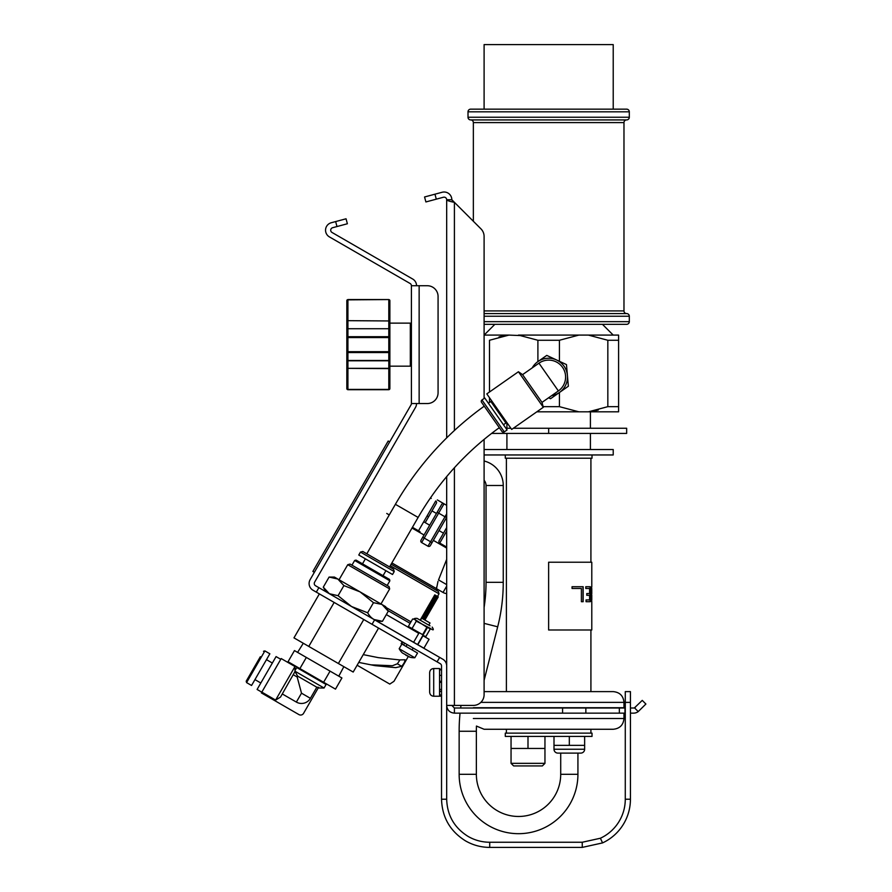 <?xml version="1.0" encoding="UTF-8"?>
<svg xmlns="http://www.w3.org/2000/svg" width="892" height="892" viewBox="0 0 892 892"><rect width="100%" height="100%" fill="white"/><g stroke="black" fill="none" stroke-linecap="round" stroke-linejoin="round"><path stroke-width="1.34" d="M553.999 745.355L553.999 749.235L584.639 749.235L584.639 745.355L553.999 745.355L553.999 736.413M553.999 749.235A3.869 3.869 0 0 0 557.868 753.104L560.711 753.104L560.711 774.301A42.18 42.18 0 0 1 518.531 816.47A42.18 42.18 0 0 1 476.361 774.301L476.361 731.262A163.537 163.537 0 0 1 476.44 726.055L484.1 729.266L548.658 729.266L484.1 729.266M584.639 749.235A3.869 3.869 0 0 1 580.77 753.104L557.868 753.104M592.02 733.135L505.296 733.135L505.296 736.413L592.02 736.413L592.02 733.135M544.956 763.351L542.381 765.927L513.625 765.927L511.049 763.351L544.956 763.351L544.956 748.455L511.049 748.455L511.049 736.413M511.049 763.351L511.049 748.455M527.997 748.455L527.997 736.413M544.956 748.455L544.956 736.413M569.319 745.355L569.319 736.413M584.639 745.355L584.639 736.413M460.049 713.143A180.753 180.753 0 0 0 459.146 731.262L459.146 774.301A59.385 59.385 0 0 0 518.531 833.686A59.385 59.385 0 0 0 577.927 774.301L577.927 753.104L580.77 753.104M590.917 733.135L590.917 729.266M590.917 691.612L590.917 629.997M590.917 562.228L590.917 458.22M506.4 733.135L506.4 729.266M506.4 691.612L506.4 458.22M505.296 454.953L505.296 458.22L592.02 458.22L592.02 454.953M583.156 586.713L572.051 586.713L572.051 588.475L581.394 588.475L581.394 601.699L583.156 601.699L583.156 586.713M590.27 586.713L585.799 586.713L585.799 588.475L589.601 588.475L589.601 593.548L586.791 593.548L586.791 595.31L589.601 595.31L589.601 599.937L586.055 599.937L586.055 601.699L590.27 601.699L590.27 586.713M591.786 601.699L591.786 629.997L548.625 629.997L548.625 562.228L591.786 562.228L591.786 586.713L591.106 590.549L591.753 601.699M591.608 601.498L591.608 594.574M591.608 594.395L591.608 586.824M591.786 593.76L591.764 588.475L591.775 593.76M591.485 599.625L591.485 595.678M591.485 593.191L591.485 591.541M591.597 592.756L591.597 593.715M591.597 595.131L591.597 596.257M591.597 599.212L591.608 599.937M586.791 595.31L589.434 595.31M586.055 601.699L590.103 601.699L590.103 586.713L585.799 586.713M585.799 588.475L589.434 588.475M589.434 593.548L586.791 593.548M589.434 599.937L586.055 599.937M591.664 601.598L591.664 599.625M591.664 595.678L591.664 593.191M591.664 588.475L591.664 586.769M591.786 595.087L591.786 599.937L591.775 595.131M581.394 601.699L583.022 601.699L583.022 586.713L572.051 586.713M572.051 588.475L581.261 588.475M357.123 665.231L389.793 684.086L393.974 681.31L408.235 656.612M363.256 654.628L378.398 657.649L399.516 659.902L405.013 659.779C404.946 661.73 403.808 663.904 401.601 666.291L397.386 663.782L399.962 659.89M358.751 662.422L375.053 665.644L395.736 667.651L401.601 666.291M417.802 644.693L423.912 648.216L429.074 639.274L422.964 635.751L417.802 644.693L413.62 642.285L418.783 633.342L386.325 614.599M423.912 648.216L374.975 619.973M429.074 639.274L422.964 635.751M370.838 664.83L392.413 665.733L397.386 663.782M391.131 564.201L438.385 591.474L439.009 593.827L390.272 565.695M420.165 620.163L434.772 594.864L435.831 595.466L422.451 618.624M424.893 620.04L438.262 596.882L435.341 595.187M410.119 623.363L387.864 610.518M446.68 586.144L443.034 592.455A8.608 8.608 0 0 0 446.68 593.581A8.608 8.608 0 0 1 443.034 592.455L436.511 588.687L443.034 592.455A8.608 8.608 0 0 0 446.68 593.581M391.878 562.919L436.511 588.687L438.005 581.372M436.656 587.059L436.556 587.928M407.822 573.835L437.258 590.827L436.522 588.687M446.68 559.395L438.529 579.912L446.68 584.617M431.984 510.882L436.467 513.469L441.685 504.426L421.024 540.206A1.717 1.717 0 0 0 421.648 542.559L427.993 546.216A1.717 1.717 0 0 0 430.345 545.592A1.717 1.717 0 0 1 427.993 546.216L444.985 516.78L446.68 517.282L430.345 545.592L433.356 540.374L446.68 548.067M441.685 504.426A1.717 1.717 0 0 1 444.026 503.802L446.68 505.329M436.879 512.744L429.264 525.934M412.004 528.042L424.035 534.988L429.688 525.21L423.722 521.764M437.325 499.921L444.026 503.802L437.325 499.921C434.449 498.271 434.449 498.271 437.325 499.921M444.216 545.648L441.239 543.93L440.804 544.678M389.269 514.918L386.76 513.469L389.269 514.918M419.998 531.665L412.438 527.306L412.55 528.365M430.457 497.948L431.249 498.405M418.504 530.807L435.72 500.981A1.717 1.717 0 0 1 436.344 503.333L428.606 516.758L427.112 515.899M428.606 516.758L425.216 522.623M444.84 546.997L445.71 546.506M446.68 547.075L439.745 543.072A1.717 1.717 0 0 1 439.12 540.719L446.68 527.618M443.469 533.171L438.998 530.584M446.68 519.367L445.777 518.843M480.855 702.372L623.976 702.372C623.341 695.827 619.75 692.248 613.217 691.612L484.1 691.612L484.1 680.317L497.691 626.808A180.753 180.753 0 0 0 503.255 582.32L503.255 485.482A25.232 25.232 0 0 0 484.1 460.997L484.1 439.41L484.1 460.997M484.1 607.407A163.537 163.537 0 0 0 486.04 582.32L486.04 485.482A8.017 8.017 0 0 0 484.1 480.264L484.1 607.407L484.1 480.264M460.651 708.003A180.753 180.753 0 0 1 460.997 705.416L446.68 705.416C447.137 710.11 449.713 712.686 454.407 713.143L562.573 713.143L562.573 708.003L454.407 708.003L454.407 713.143M548.658 433.412L548.658 428.26L626.663 428.26L626.663 433.412L491.615 433.412M436.288 199.161L425.897 201.949L424.559 196.976L434.962 194.188L436.288 199.161L443.435 197.244A2.587 2.587 0 0 1 446.68 199.741L451.831 199.741L454.407 202.328C449.713 201.458 447.137 200.6 446.68 199.741L446.68 437.894M446.68 476.607L446.68 799.221L441.529 799.221C442.131 817.418 450.17 831.322 465.624 840.944C473.094 845.203 481.123 847.355 489.719 847.4L582.242 847.4L582.242 842.249L600.394 838.235L602.568 842.907L582.242 847.4M452.59 201.035L451.831 199.741A7.727 7.727 0 0 0 442.097 192.271L434.962 194.188M645.897 704.033L638.237 711.582L634.48 707.835L642.251 700.387L645.897 704.033M635.405 707.244L634.48 707.835A2.587 2.587 0 0 1 633.576 708.003L630.432 708.003M630.432 713.143L633.576 713.143A7.727 7.727 0 0 0 638.237 711.582M562.573 708.003L625.281 708.003M625.281 713.143L624.969 708.003L624.969 713.143L562.573 713.143M591.697 707.724L491.648 708.003M451.831 705.416L454.407 708.003M484.1 439.41L484.1 694.656A10.76 10.76 0 0 1 473.351 705.416L460.997 705.416M484.1 398.468L484.1 236.48A10.76 10.76 0 0 0 480.955 228.865L454.407 202.328L454.407 430.513M591.697 691.612L484.1 691.612L484.1 680.317M548.658 428.26L513.335 428.26M510.882 428.26L505.92 428.26M499.71 428.26L498.494 428.26M582.242 842.249L489.719 842.249C482.037 842.215 474.867 840.297 468.2 836.484C474.867 840.297 482.037 842.215 489.719 842.249L489.719 847.4M416.553 285.73A7.727 7.727 0 0 0 412.695 279.04L331.991 232.444A2.587 2.587 0 0 1 332.605 227.716L336.975 226.546L335.648 221.573L331.278 222.744A7.727 7.727 0 0 0 329.416 236.904L410.119 283.5A2.587 2.587 0 0 1 411.413 285.73L411.413 403.541L427.313 403.541A10.76 10.76 0 0 0 438.072 392.781L438.072 296.49A10.76 10.76 0 0 0 427.313 285.73L419.14 285.73L427.313 285.73M625.281 702.383L625.281 691.623L630.432 691.623L630.432 702.383L625.281 702.383L625.281 799.221A43.039 43.039 0 0 1 600.394 838.235M630.432 691.623L625.281 691.623M625.281 799.221L630.432 799.221L630.432 702.383M630.432 799.221A48.179 48.179 0 0 1 602.568 842.907M441.529 799.221L441.529 665.923A2.587 2.587 0 0 0 440.247 663.681L437.069 661.853L439.644 657.393L442.811 659.221A7.727 7.727 0 0 1 446.68 665.923M439.644 657.393L318.89 587.672L316.314 592.132L312.969 590.203A7.727 7.727 0 0 1 310.137 579.644L411.067 404.823A2.587 2.587 0 0 0 411.413 403.541M437.069 661.853L316.314 592.132M318.89 587.672L315.534 585.743A2.587 2.587 0 0 1 314.597 582.208L415.516 407.399A7.727 7.727 0 0 0 416.553 403.541M335.648 221.573L346.04 218.785L347.378 223.758L336.975 226.546M411.413 285.73L419.14 285.73L419.14 403.541M438.072 296.49L438.072 392.781M468.2 836.484C454.396 827.899 447.215 815.466 446.68 799.221C447.215 815.466 454.396 827.899 468.2 836.484M347.913 299.634A1.07 1.004 -0 0 0 346.832 300.637L346.832 321.432A1.07 0.769 180 0 1 347.913 320.663L347.913 299.556L388.8 299.556L347.913 299.868A1.07 0.769 180 0 0 346.832 300.637L346.832 330.018M346.832 344.647L346.832 381.754M347.913 351.693L388.8 351.693L388.8 328.724L389.871 329.672L389.871 337.745A1.07 1.037 -0 0 0 388.8 336.708L347.913 336.708A1.07 1.037 180 0 0 346.832 337.745L346.832 329.672L347.913 328.724L347.913 352.574A1.07 1.037 0 0 1 346.832 351.537L346.832 359.443A1.07 1.037 0 0 0 347.913 360.48L347.913 368.34L388.8 368.34A1.07 1.048 0 0 0 389.871 367.281L389.871 360.089A1.07 0.714 0 0 1 388.8 360.803L347.913 360.803A1.07 0.714 0 0 1 346.832 360.089L346.832 367.85A1.07 0.769 0 0 0 347.913 368.619L347.913 389.648A1.07 1.004 180 0 1 346.832 388.656A1.07 0.769 0 0 0 347.913 389.425L388.8 389.425A1.07 0.769 0 0 0 389.871 388.656L389.871 367.85A1.07 0.769 0 0 1 388.8 368.619L347.913 368.34A1.07 1.048 0 0 1 346.832 367.281M346.832 329.672L346.832 322.012A1.07 1.048 -0 0 1 347.913 320.953L347.913 328.724L388.8 328.724L388.8 320.953L347.913 320.663L388.8 320.953M388.8 351.693L388.8 352.574A1.07 1.037 0 0 0 389.871 351.537L389.871 359.443A1.07 1.037 0 0 1 388.8 360.48L388.8 389.648A1.07 1.004 180 0 0 389.871 388.656M346.832 388.656L346.832 367.85M389.871 381.754L389.871 307.528M389.871 300.637L389.871 321.432A1.07 0.769 180 0 0 388.8 320.663L388.8 299.868A1.07 0.769 180 0 1 389.871 300.637A1.07 1.004 0 0 0 388.8 299.634M346.832 359.443L346.832 360.089M346.832 351.537L346.832 337.745M346.832 321.432L346.832 322.012M410.32 366.166L410.32 323.127A1.07 1.07 0 0 1 411.39 324.197L411.39 365.084A1.07 1.07 0 0 1 410.32 366.166L389.871 366.166M410.32 323.127L389.871 323.127M623.976 713.143L623.976 718.506C623.341 725.04 619.75 728.63 613.217 729.266L548.658 729.266M623.976 702.372L623.976 707.724L473.351 707.724M484.1 449.523L613.217 449.523L613.217 454.953L484.1 454.953M590.404 449.523L590.404 433.412M590.404 428.26L590.404 411.825M506.912 449.523L506.912 433.412M506.912 428.26L506.912 422.596M592.667 335.66L588.386 335.091L618.591 335.091L618.591 340.265L607.831 340.265L588.386 335.091L518.453 335.091L537.898 340.265L537.898 361.606M543.139 406.663L559.418 406.663L559.418 392.502M607.831 340.265L607.831 406.663L588.386 411.825L536.806 411.825M574.582 411.268L578.875 411.825L559.418 406.663M489.485 402.482L489.485 397.709M489.485 392.012L489.485 340.265L508.942 335.091L522.734 335.66M494.859 324.331L484.1 335.091L508.942 335.091M559.418 361.305L559.418 340.265L537.898 340.265M559.418 340.265L578.875 335.091M607.831 406.663L618.591 406.663L618.591 411.825L588.386 411.825M618.591 406.663L618.591 340.265M593.414 411.134L598.32 410.019M503.902 335.782L498.996 336.908M602.457 324.331L613.217 335.091M522.567 374.64L542.001 402.403L558.381 390.93A16.948 16.948 0 0 0 562.54 367.337A16.948 16.948 0 0 0 538.946 363.178L522.567 374.64L518.43 371.752L543.306 407.276L511.685 429.42L486.809 393.885L518.43 371.752M505.184 421.972L506.054 421.37M491.581 402.548L492.451 401.935M481.97 399.973L504.315 431.895L507.091 429.944L484.746 398.022L481.97 399.973A1.695 1.695 0 0 0 481.546 402.325L484.245 406.172A314.385 314.385 0 0 0 395.39 504.315L366.824 553.798M504.315 431.895A1.695 1.695 0 0 1 501.962 431.472L481.546 402.325M395.39 504.315L418.125 517.438A288.127 288.127 0 0 1 499.308 427.681L501.962 431.472M548.591 397.787L550.554 398.713L559.451 392.48A18.821 18.821 0 0 0 556.619 360A18.821 18.821 0 0 0 532.223 367.883M551.657 395.635A18.821 18.821 0 0 0 559.451 392.48L568.36 386.236L566.465 364.583L546.763 355.406L536.906 362.308M537.865 361.639L543.105 357.971M546.763 355.406L555.549 359.498M566.465 364.583L567.312 374.25M567.412 375.409L568.36 386.236L559.451 392.48M488.392 403.24L490.856 401.512L498.394 412.271L505.92 423.02L503.456 424.748M418.125 517.438L389.559 566.922M394.219 571.571L392.525 574.504L358.774 555.025L360.468 552.081L362.788 551.468L393.606 569.252L394.219 571.571L360.468 552.081M354.659 560.466L356.042 560.098L389.503 579.41L389.871 580.803L354.659 560.466L351.95 565.16M347.746 564.692L350.054 564.067L359.81 569.698L389.046 586.579L389.67 588.898L347.746 564.692L339.049 579.744M378.576 628.079L353.187 672.055L338.38 663.514L293.97 637.869L319.358 593.894M338.38 663.514L363.769 619.527M308.777 646.421L334.166 602.434M325.926 591.731L323.283 587.159L329.349 593.715L338.068 595.7L351.537 606.527L367.649 612.782L373.48 602.68L381.698 604.386M388.276 611.221L382.2 604.664L385.634 606.649L388.276 611.221L382.445 621.323C375.788 621.49 370.86 618.635 367.649 612.782M374.016 619.494L382.445 621.323M329.103 577.057L337.823 579.042L334.388 577.057L329.103 577.057L323.283 587.159M343.899 585.598L360.011 591.853L337.823 579.042L343.899 585.598L338.068 595.7M382.2 604.664L360.011 591.853L373.48 602.68M294.884 671.163L324.064 688.011L326.093 684.487L296.746 667.551L294.984 670.594L294.984 666.536L281.192 658.564L261.824 692.114L275.617 700.086L294.984 666.536M282.307 693.965L296.367 702.082A10.269 10.269 0 0 0 310.405 698.324L301.507 693.184L310.405 698.324L316.816 687.219L318.589 687.308L316.816 687.219L297.649 676.147L294.984 671.542L280.512 697.076L275.617 700.086L280.512 697.076M301.507 693.184L297.17 676.983L301.507 693.184L296.367 702.082M261.824 692.114L261.367 692.906L298.932 714.592A3.39 3.39 0 0 0 303.559 713.355L318.589 687.308L318.188 688.011L324.064 688.011M261.791 692.17L257.097 689.46L276.074 656.59L280.768 659.299M251.566 685.48L269.863 653.791L264.879 650.904L246.582 682.603L251.566 685.48M246.582 682.603L246.203 681.209L260.353 656.713M249.336 675.79L254.844 666.246M301.184 654.46L294.472 650.58L288.038 661.741L299.902 668.587L306.335 657.437L301.184 654.46M299.902 668.587L335.481 689.126L341.915 677.976L306.335 657.437M323.618 682.28L330.062 671.13M314.363 572.318L312.869 571.46L388.187 441.016L389.67 441.875M429.654 672.579C429.899 670.115 431.249 668.766 433.702 668.532L439.555 668.532L439.555 696.239L433.702 696.239C431.249 696.005 429.899 694.656 429.654 692.203L429.654 672.579C429.899 670.115 431.249 668.766 433.702 668.532L433.702 696.239C431.249 696.005 429.899 694.656 429.654 692.203M429.654 681.51L429.654 677.106M429.654 678.11L429.654 678.957M439.555 696.016L441.529 696.016M439.555 691.423L441.529 691.423M441.529 694.924L439.555 694.924M439.555 682.38L441.529 682.38M439.555 681.276L441.529 681.276M428.796 625.136L417.043 618.357L430 625.838L428.796 625.136L430.011 622.984L421.693 618.189M410.041 657.237A17.104 17.104 0 0 0 414.825 657.75L399.17 648.718A17.104 17.104 0 0 0 402.024 652.598M414.825 657.75L417.534 653.056L414.033 651.037L416.163 652.264M402.359 652.944L410.164 657.259L405.849 655.23M410.164 657.259L409.573 657.103M402.247 641.738L401.166 643.611L403.597 645.005L404.678 643.143M403.597 645.005L414.033 651.037M406.027 646.41L407.098 644.548M399.17 648.718L402.994 642.173M441.529 691.211L439.555 691.211M441.529 669.847L439.555 669.847M439.555 669.245L441.529 669.245M441.529 696.15L439.555 696.15M432.185 627.098C433.345 628.949 433.59 629.863 432.921 629.852L426.9 627.266L414.289 619.093L412.628 619.026L408.358 626.418L422.63 634.658L426.9 627.266M430.747 628.592L416.296 621.155L414.847 619.416L412.628 619.026M416.296 621.155L412.037 628.537M413.765 630.064L410.409 628.414M428.405 627.611L430.134 629.139L425.874 636.531L422.83 635.45M484.1 321.666L629.306 321.666L629.306 316.247A2.665 2.665 0 0 0 626.641 313.571A2.665 2.665 0 0 1 623.976 310.907L623.976 122.583A2.665 2.665 0 0 1 626.641 119.918A2.665 2.665 0 0 0 629.306 117.242L629.306 111.823A2.665 2.665 0 0 0 626.641 109.159L470.675 109.159A2.665 2.665 0 0 0 468.01 111.823L468.01 117.242A2.665 2.665 0 0 0 470.675 119.918L626.641 119.918M629.306 321.666A2.665 2.665 0 0 1 626.641 324.331L484.1 324.331M473.351 221.261L473.351 122.583A2.665 2.665 0 0 0 470.675 119.918M484.1 313.571L626.641 313.571M613.217 109.159L613.217 44.6L484.1 44.6L484.1 109.159M386.147 607.53L410.978 621.869M438.574 543.384L439.12 542.436M444.026 503.802L424.235 538.088L432.062 542.604M437.158 512.253L444.985 516.78L446.68 513.848M422.741 537.229L424.235 538.088L421.648 542.559A1.717 1.717 0 0 1 421.024 540.206M446.68 531.063L439.745 543.072M484.1 623.363L497.691 626.808M486.04 582.32L503.255 582.32M486.04 485.482L503.255 485.482M459.146 774.301L476.361 774.301M459.146 731.262L476.361 731.262M577.927 774.301L560.711 774.301M454.407 705.416L454.407 467.743M619.338 713.143L619.338 708.003M585.854 708.003L585.854 713.143M374.629 619.851L372.053 624.311M347.913 352.574L347.913 360.48L388.8 360.48L388.8 352.574L347.913 352.574M388.8 337.589L347.913 337.589M388.8 389.648L347.913 389.648M347.913 337.109L346.943 337.299M347.913 352.173L346.943 351.983M623.976 718.506L473.351 718.506M558.381 390.93L538.946 363.178M623.976 122.583L473.351 122.583M484.1 310.907L623.976 310.907M468.01 117.242L629.306 117.242M629.306 111.823L468.01 111.823M629.306 316.247L484.1 316.247M412.093 649.922L413.174 648.049M439.009 593.827L437.504 596.436M436.567 595.889L423.198 619.048M437.649 596.525L424.28 619.684M438.195 596.837L424.826 619.996M437.994 596.715L424.625 619.873M437.169 596.246L423.8 619.405M388.8 389.726L347.913 389.726M542.001 402.403L543.306 407.276M385.924 570.69L383.047 575.686M387.161 585.498L389.871 580.803M380.973 603.962L389.67 588.898M365.385 558.838L362.498 563.822M297.649 676.147L297.17 676.983L293.379 674.798M254.956 679.615L260.821 683.004M264.879 650.904L263.486 651.283M266.474 659.656L272.35 663.046M303.302 643.255L297.593 652.387M343.855 666.67L338.793 676.169M441.529 675.367L439.555 675.367L441.529 675.367M441.529 689.404L439.555 689.404L441.529 689.404M417.534 644.626L427.491 627.388M420.444 620.319L421.682 618.178M414.289 619.093C413.921 618.535 414.836 618.29 417.043 618.357"/></g></svg>

